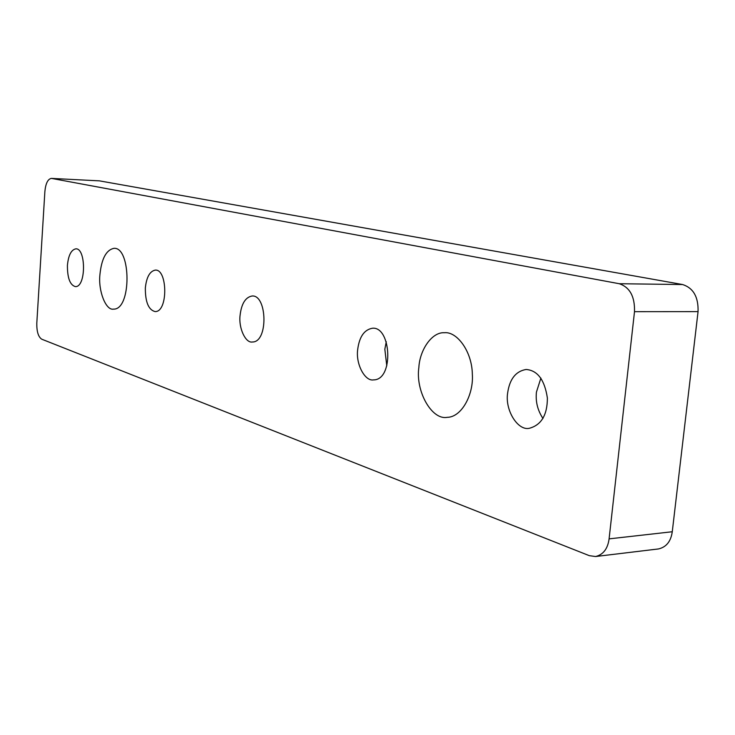 <?xml version="1.0" encoding="UTF-8"?>
<svg xmlns="http://www.w3.org/2000/svg" width="735" height="735" viewBox="0 0 735 735"><rect width="100%" height="100%" fill="white"/><g stroke="black" fill="none" stroke-linecap="round" stroke-linejoin="round"><path stroke-width="1.1" d="M99.409 180.856L682.64 284.546C693.362 288.019 698.507 297.041 698.057 311.622L672.268 531.745C670.908 541.383 666.323 547.116 658.514 548.935L595.543 556.524L589.295 555.66L41.739 339.193C38.303 336.915 36.658 331.558 36.805 323.115L44.881 191.468C45.68 183.438 47.83 179.083 51.34 178.394L99.409 180.856L51.34 178.394M672.268 531.745L609.095 538.865C607.753 548.806 603.233 554.695 595.543 556.524M609.095 538.865L634.498 311.677L698.057 311.622M682.64 284.546L619.274 283.719C629.858 287.293 634.93 296.609 634.498 311.677M619.274 283.719L51.68 178.43M99.905 274.817C101.522 258.72 106.226 249.891 114.008 248.329C131.179 246.914 131.675 310.17 113.42 309.123C105.969 310.703 98.159 291.198 99.905 274.817M418.858 367.463C419.758 349.924 431.941 331.862 444.381 332.735C456.802 331.283 471.999 351.211 472.339 374.207C473.781 394.447 461.654 417.25 447.229 417.324C431.941 420.42 415.367 391.387 418.858 367.463M386.785 365.865L384.837 349.217L386.279 341.711M357.669 349.685C359.296 336.814 364.238 329.657 372.489 328.233C391.268 326.386 394.015 380.032 373.555 379.885C364.992 381.584 355.657 364.137 357.669 349.685M542.981 418.491C537.625 410.378 535.438 401.586 536.431 392.113L540.896 378.093M507.609 393.234C509.566 379.15 515.731 371.23 526.104 369.475C537.57 370.366 544.663 379.894 547.382 398.048C547.345 415.073 541.254 425.179 529.108 428.349C517.661 430.682 504.954 410.139 507.609 393.234M67.418 265.381C68.401 255.321 71.203 249.799 75.834 248.834C86.069 247.98 86.206 287.321 75.365 286.613C70.018 285.079 67.363 278.005 67.418 265.381M145.337 288.01C146.486 277.141 149.821 271.169 155.342 270.094C167.635 269.047 168.205 312.228 155.085 311.576C148.534 309.904 145.291 302.048 145.337 288.01M240.06 315.526C241.42 303.72 245.444 297.206 252.133 295.994C267.173 294.643 268.505 342.501 252.307 341.995C245.646 343.337 238.489 328.168 240.06 315.526"/></g></svg>
